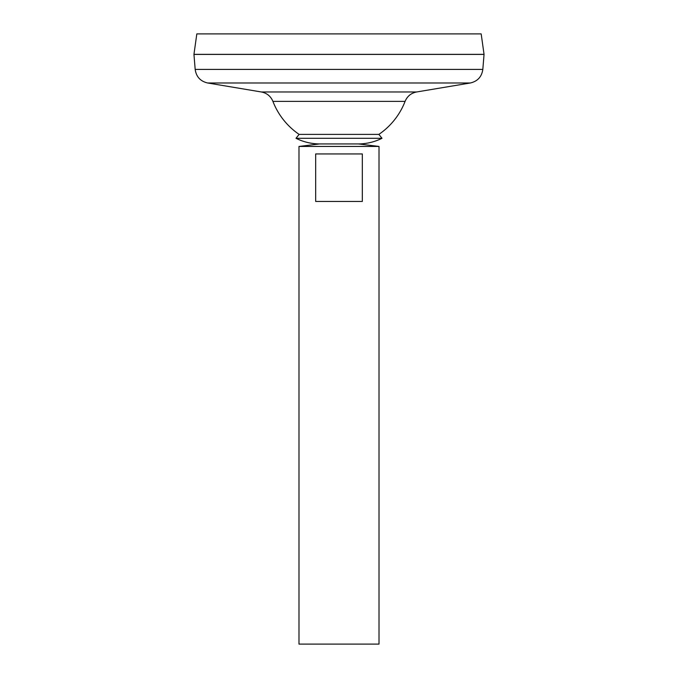 <?xml version="1.0" encoding="UTF-8"?>
<svg xmlns="http://www.w3.org/2000/svg" width="678" height="678" viewBox="0 0 678 678"><rect width="100%" height="100%" fill="white"/><g stroke="black" fill="none" stroke-linecap="round" stroke-linejoin="round"><path stroke-width="1.02" d="M195.179 69.41L482.821 69.41L484.05 54.41L193.95 54.41L195.179 69.41C196.247 76.775 200.408 81.301 207.663 82.987L261.394 91.979C266.886 93.081 270.725 96.208 272.912 101.369L405.088 101.369A70.859 70.859 0 0 1 378.875 134.388L382.002 138.295C374.595 141.965 366.764 143.846 358.493 143.939L379.01 146.44L298.99 146.44L298.99 644.1L379.01 644.1L379.01 146.44M272.912 101.369A70.859 70.859 0 0 0 299.125 134.388L295.998 138.295C303.405 141.965 311.236 143.846 319.507 143.939L358.493 143.939L319.507 143.939L298.99 146.44M193.95 54.359L484.05 54.359L481.177 33.9L196.823 33.9L193.95 54.359M362.323 153.94L362.323 201.451L315.677 201.451L315.677 153.94L362.323 153.94M299.125 134.388L378.875 134.388M295.998 138.295L382.002 138.295M261.394 91.979L416.606 91.979C411.114 93.081 407.275 96.208 405.088 101.369M207.663 82.987L470.337 82.987L416.606 91.979M482.821 69.41C481.753 76.775 477.592 81.301 470.337 82.987"/></g></svg>
